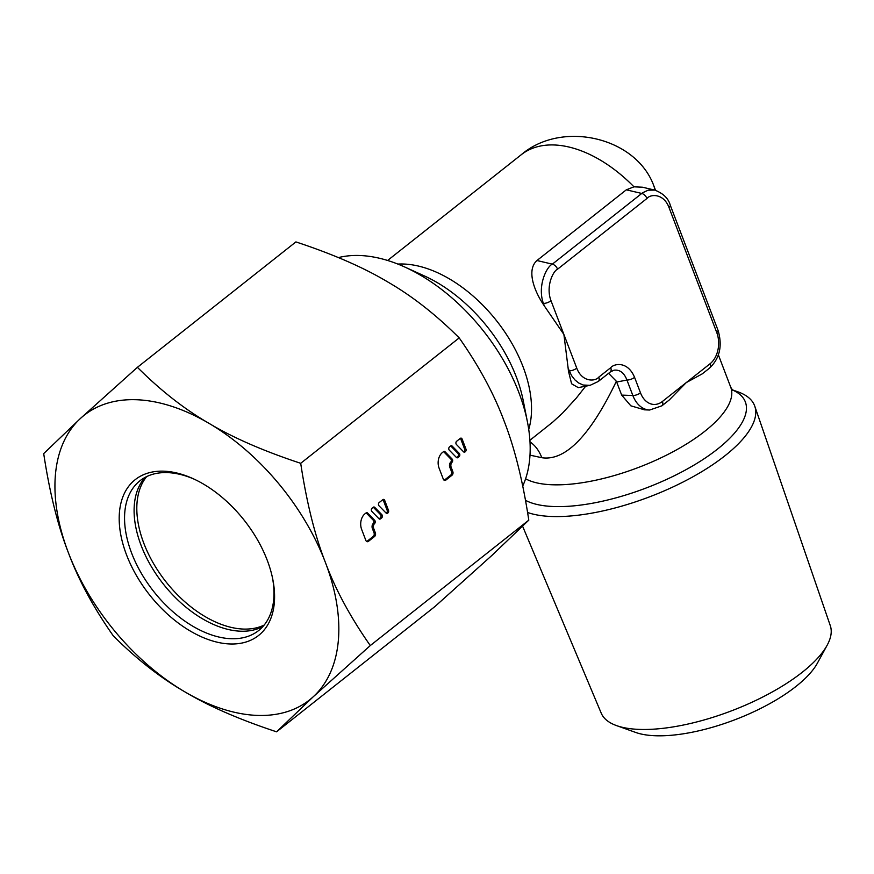 <?xml version="1.0" encoding="UTF-8"?>
<svg xmlns="http://www.w3.org/2000/svg" width="874" height="874" viewBox="0 0 874 874"><rect width="100%" height="100%" fill="white"/><g stroke="black" fill="none" stroke-linecap="round" stroke-linejoin="round"><path stroke-width="1.31" d="M616.541 725.606L635.78 732.478A105.732 38.685 -20.9 0 0 655.249 735.744A105.732 38.685 -20.9 0 0 817.419 663.115L827.186 645.165A122.611 44.858 159.1 0 1 639.123 729.397A122.611 44.858 159.1 0 1 616.541 725.606A122.611 44.858 159.1 0 1 601.225 713.162L522.63 526.29M527.601 512.481A130.357 47.699 -20.9 0 0 551.527 516.49A130.357 47.699 -20.9 0 0 690.416 478.165A130.357 47.699 -20.9 0 0 754.786 406.224L830.3 625.686A122.611 44.858 159.1 0 1 827.186 645.165M522.739 486.01A152.874 92.72 -128.4 0 0 527.459 422.055A152.874 92.72 -128.4 0 0 404.793 267.029A152.874 92.72 -128.4 0 0 359.902 255.514A152.874 92.72 -128.4 0 0 338.435 257.59M529.895 440.288L552.816 422.044L562.474 413.173L576.348 398.031L585.689 386.177M578.249 387.63L571.585 383.762L568.428 371.002A114.658 69.538 -128.4 0 0 568.144 368.26L571.541 375.569L574.819 379.819L578.697 383.009L583.22 385.041L590.092 385.325L578.249 387.63M668.971 207.411C663.617 193.252 650.485 193.93 646.946 198.474L557.579 269.181C553.024 271.049 545.584 286.65 551.013 300.743L576.774 368.183C582.128 382.342 595.26 381.665 598.799 377.12L610.718 367.692C613.952 363.617 627.619 360.678 634.579 377.371L640.489 392.841A22.932 16.191 92.2 0 0 662.405 401.472A5.736 3.474 51.6 0 1 661.902 405.809L669.255 399.986L686.232 382.615L710.059 363.759A22.932 16.191 92.2 0 0 716.746 332.513L668.971 207.411A5.736 2.098 -20.9 0 0 670.271 205.215C668.457 198.453 663.3 193.416 654.79 190.106L648.18 190.171L642.609 192.772L552.357 264.145C546.709 266.515 537.128 285.874 543.388 303.42L544.382 306.009L563.894 334.458L568.144 368.26M544.382 306.009A114.658 69.538 -128.4 0 0 542.546 303.212C533.664 289.36 526.694 269.673 536.953 260.528L626.308 189.822L633.967 186.828L642.434 187.2L654.779 190.106A114.658 41.952 -20.9 0 0 653.818 185.791L655.533 190.303M662.405 401.472L686.232 382.615L702.183 373.908L709.557 368.107C719.815 358.307 722.634 345.711 718.035 330.317A5.736 2.098 -20.9 0 1 716.746 332.513M644.499 409.819L630.842 405.82L621.676 395.103L616.378 381.283L608.588 373.318M529.983 455.146L541.836 457.714C565.358 461.232 590.201 435.755 616.378 381.283M754.786 406.224A130.357 47.699 -20.9 0 0 738.093 391.902L732.215 389.804M610.718 367.692A5.736 3.474 51.6 0 1 610.216 372.029L613.985 370.205C619.819 369.494 624.134 372.772 626.942 380.037L632.852 395.518A28.667 20.233 92.2 0 0 649.644 410.026L661.902 405.809M634.579 377.371A5.736 2.098 159.1 0 1 626.942 380.037L616.694 382.036M146.657 476.592A95.55 57.946 -128.4 0 0 156.632 568.635A95.55 57.946 -128.4 0 0 243.256 629.061A95.55 57.946 -128.4 0 0 264.145 625.085M194.356 479.247A95.55 57.946 -128.4 0 0 139.982 480.755A95.55 57.946 -128.4 0 0 131.635 553.133A95.55 57.946 -128.4 0 0 258.551 630.613A95.55 57.946 -128.4 0 0 272.524 578.042M267.226 560.234A99.363 60.273 -128.4 0 0 193.078 478.657A99.363 60.273 -128.4 0 0 126.555 554.914A99.363 60.273 -128.4 0 0 221.778 643.122A99.363 60.273 -128.4 0 0 272.808 579.429A99.363 60.273 -128.4 0 0 267.226 560.234M145.073 477.401A95.55 57.946 -128.4 0 0 137.994 488.894A95.55 57.946 -128.4 0 0 141.173 545.584A95.55 57.946 -128.4 0 0 250.172 630.678A95.55 57.946 -128.4 0 0 262.998 626.429M370.292 645.558L313.329 696.687A181.541 110.113 51.6 0 0 325.39 562.43C314.869 535.554 306.643 502.517 300.7 463.307C263.544 451.028 232.965 437.699 208.941 423.311A181.541 110.113 51.6 0 1 325.39 562.43C335.507 589.611 350.485 617.317 370.292 645.558L528.792 520.15L492.051 555.285L435.088 606.414L276.588 731.822C239.443 719.553 208.853 706.225 184.829 691.837A181.541 110.113 51.6 0 1 68.391 552.718A181.541 110.113 51.6 0 1 80.441 418.46L137.404 367.32C160.685 390.569 184.523 409.229 208.941 423.311A181.541 110.113 -128.4 0 0 136.617 399.735A181.541 110.113 -128.4 0 0 80.441 418.46L43.7 453.595C49.643 492.794 57.87 525.842 68.391 552.718C78.518 579.899 93.485 607.605 113.292 635.846C136.573 659.083 160.423 677.754 184.829 691.837A181.541 110.113 -128.4 0 0 257.153 715.402A181.541 110.113 -128.4 0 0 313.329 696.687L276.588 731.822M137.404 367.32L295.904 241.912C333.049 254.181 363.639 267.51 387.663 281.909C412.069 295.98 435.918 314.651 459.2 337.899C479.007 366.13 493.974 393.835 504.101 421.017C514.622 447.892 522.849 480.94 528.792 520.15M300.7 463.307L459.2 337.899M451.159 467.24A3.824 2.698 92.2 0 1 452.273 462.029L451.967 462.28A1.912 1.344 92.2 0 0 452.142 459.058L444.942 451.661A1.748 1.235 92.2 0 0 443.621 451.574L442.43 452.514A11.46 8.095 92.2 0 0 439.087 468.136L443.282 479.094A2.677 1.89 92.2 0 0 444.844 480.449A2.677 1.89 92.2 0 0 445.838 480.11L452.033 475.205A2.677 1.89 92.2 0 0 452.808 471.556L451.159 467.24L449.804 467.186A3.824 2.698 -87.8 0 1 450.645 462.226M462.127 439.087A1.912 1.344 92.2 0 0 461.013 438.114A1.912 1.344 92.2 0 0 460.303 438.366L456.621 441.283A1.912 1.344 92.2 0 0 456.447 444.505L463.581 451.836A1.912 1.344 92.2 0 0 464.323 452.186A1.912 1.344 92.2 0 0 465.034 451.934L465.383 451.661A1.912 1.344 92.2 0 0 465.94 449.05L462.127 439.087L460.784 439.032A1.912 1.344 92.2 0 0 460.325 438.355M459.287 453.398L452.153 446.068A1.912 1.344 92.2 0 0 451.41 445.718A1.912 1.344 92.2 0 0 450.7 445.969L449.476 446.942A1.912 1.344 92.2 0 0 449.291 450.154L456.436 457.484A1.912 1.344 92.2 0 0 457.178 457.845A1.912 1.344 92.2 0 0 457.878 457.594L459.112 456.621A1.912 1.344 92.2 0 0 459.287 453.398L457.932 453.355L450.798 446.024A1.912 1.344 92.2 0 0 450.722 445.948M373.711 528.519A3.824 2.698 92.2 0 1 374.826 523.308L374.52 523.548A1.912 1.344 92.2 0 0 374.695 520.336L367.495 512.94A1.748 1.235 92.2 0 0 366.173 512.852L364.993 513.781A11.46 8.095 92.2 0 0 361.65 529.415L365.835 540.372A2.677 1.89 92.2 0 0 367.397 541.727A2.677 1.89 92.2 0 0 368.391 541.377L374.585 536.483A2.677 1.89 92.2 0 0 375.361 532.834L373.711 528.519L372.368 528.464A3.824 2.698 -87.8 0 1 373.209 523.504M384.691 500.365A1.912 1.344 92.2 0 0 383.566 499.393A1.912 1.344 92.2 0 0 382.867 499.644L379.174 502.561A1.912 1.344 92.2 0 0 378.999 505.784L386.133 513.114A1.912 1.344 92.2 0 0 386.876 513.464A1.912 1.344 92.2 0 0 387.586 513.213L387.936 512.94A1.912 1.344 92.2 0 0 388.493 510.329L384.691 500.365L383.336 500.31A1.912 1.344 92.2 0 0 382.878 499.633M381.851 514.677L374.706 507.346A1.912 1.344 92.2 0 0 373.963 506.996A1.912 1.344 92.2 0 0 373.264 507.248L372.029 508.22A1.912 1.344 92.2 0 0 371.854 511.432L378.988 518.763A1.912 1.344 92.2 0 0 379.731 519.123A1.912 1.344 92.2 0 0 380.43 518.872L381.665 517.9A1.912 1.344 92.2 0 0 381.851 514.677L380.496 514.622L373.351 507.291A1.912 1.344 92.2 0 0 373.285 507.226M451.967 462.28L450.613 462.226A1.912 1.344 92.2 0 0 450.787 459.003L443.588 451.618A1.748 1.235 92.2 0 0 443.577 451.607M444.178 480.252A2.677 1.89 92.2 0 0 444.484 480.055L450.678 475.15A2.677 1.89 92.2 0 0 451.454 471.501L449.804 467.186M465.034 451.934L463.679 451.891A1.912 1.344 92.2 0 0 463.679 451.891L464.028 451.607A1.912 1.344 92.2 0 0 464.586 449.007L460.784 439.032M457.878 457.594L456.523 457.539A1.912 1.344 92.2 0 0 456.523 457.539L457.757 456.567A1.912 1.344 92.2 0 0 457.932 453.355M374.52 523.548L373.165 523.504A1.912 1.344 92.2 0 0 373.34 520.281L366.14 512.896A1.748 1.235 92.2 0 0 366.13 512.885L367.495 512.94M366.73 541.53A2.677 1.89 92.2 0 0 367.036 541.334L373.231 536.428A2.677 1.89 92.2 0 0 374.017 532.779L372.368 528.464M386.21 513.18A1.912 1.344 92.2 0 0 386.232 513.169L386.581 512.885A1.912 1.344 92.2 0 0 387.138 510.285L383.336 500.31M379.065 518.839A1.912 1.344 92.2 0 0 379.087 518.817L380.321 517.845A1.912 1.344 92.2 0 0 380.496 514.622M527.459 422.055L523.264 400.784A123.048 74.629 -128.4 0 0 424.535 275.998L404.793 267.029M528.726 429.462A114.658 69.538 -128.4 0 0 499.415 324.451A114.658 69.538 -128.4 0 0 404.717 264.068A114.658 69.538 -128.4 0 0 403.821 264.035A114.658 69.538 -128.4 0 0 397.878 264.079M387.608 260.463L521.21 154.753A114.658 69.538 51.6 0 1 554.28 144.975A114.658 69.538 51.6 0 1 633.967 186.828M525.602 478.777A114.658 41.952 -20.9 0 0 551.199 484.731A114.658 41.952 -20.9 0 0 552.16 484.764A114.658 41.952 -20.9 0 0 674.903 450.744A114.658 41.952 -20.9 0 0 730.762 387.302L732.718 390.307M525.514 500.31A123.048 45.022 -20.9 0 0 552.63 506.483A123.048 45.022 -20.9 0 0 553.657 506.527A123.048 45.022 -20.9 0 0 702.783 459.648A123.048 45.022 -20.9 0 0 732.336 389.935M710.059 363.759A5.736 3.474 51.6 0 1 709.557 368.107M640.489 392.841A5.736 2.098 159.1 0 1 632.852 395.518L621.676 395.103M551.013 300.743A5.736 2.098 159.1 0 1 543.388 303.42L542.546 303.212M568.428 371.002L569.138 370.86A5.736 2.098 159.1 0 0 576.774 368.183M598.799 377.12A5.736 3.474 51.6 0 1 598.297 381.457L598.297 381.457A5.736 3.474 51.6 0 1 598.286 381.468L590.092 385.325M610.216 372.029L598.297 381.457M541.836 457.714A38.216 26.974 92.2 0 0 529.994 441.894M626.308 189.822L641.713 193.438A5.736 3.474 -128.4 0 1 646.946 198.474M557.579 269.181A5.736 3.474 -128.4 0 0 552.357 264.145L536.953 260.528M444.942 451.661L443.588 451.618M452.142 459.058L450.787 459.003M452.808 471.556L451.454 471.501M452.033 475.205L450.678 475.15M445.838 480.11L444.484 480.055M465.94 449.05L464.586 449.007M465.383 451.661L464.028 451.607M452.153 446.068L450.798 446.024M459.112 456.621L457.757 456.567M374.695 520.336L373.34 520.281M375.361 532.834L374.017 532.779M374.585 536.483L373.231 536.428M368.391 541.377L367.036 541.334M388.493 510.329L387.138 510.285M387.936 512.94L386.581 512.885M387.586 513.213L386.232 513.169M374.706 507.346L373.351 507.291M381.665 517.9L380.321 517.845M380.43 518.872L379.087 518.817M718.406 354.931L730.762 387.302M521.21 154.753C561.72 119.935 636.064 136.989 653.818 185.791M649.644 410.026L644.499 409.83M670.271 205.215L718.035 330.317"/></g></svg>
